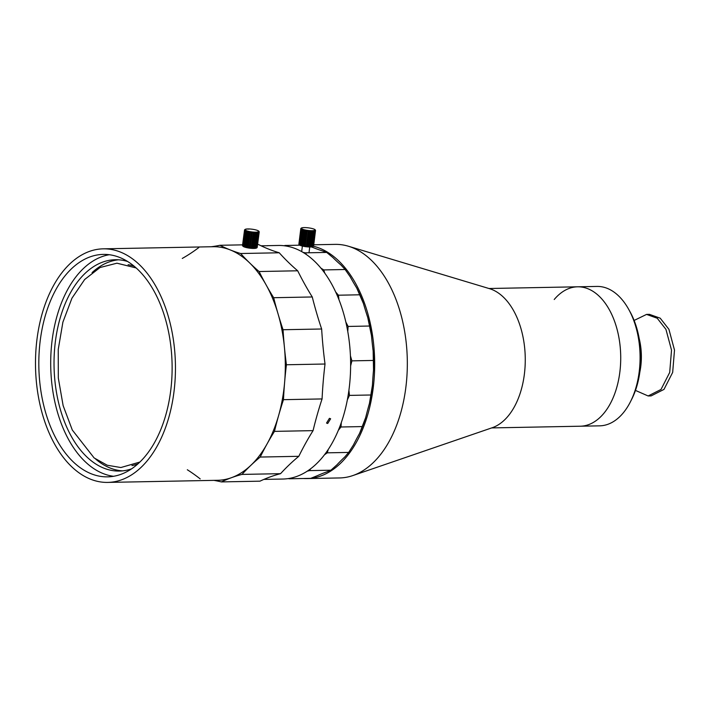 <?xml version="1.0" encoding="UTF-8"?>
<svg xmlns="http://www.w3.org/2000/svg" width="710" height="710" viewBox="0 0 710 710"><rect width="100%" height="100%" fill="white"/><g stroke="black" fill="none" stroke-linecap="round" stroke-linejoin="round"><path stroke-width="1.06" d="M139.888 462.041L120.86 467.535L139.852 462.086M120.86 467.535L107.21 465.236L94.137 457.941L72.314 430.047L63.128 405.614L58.318 378.039L58.238 349.462L62.897 322.136L71.95 298.182L84.659 279.5L100.057 267.519L116.928 263.197L136.151 267.954M116.955 263.197L136.107 267.91M634.128 320.441L646.561 314.406L657.229 318.231L665.944 329.369L671.527 350.136L669.699 372.448L661.01 389.462L648.132 395.967L651.106 395.914L663.983 389.408L672.672 372.386L674.5 350.074L668.918 329.316L660.202 318.178L649.428 314.352M648.132 395.967L635.468 390.42M131.962 465.618A101.051 60.527 -91.1 0 0 137.82 463.976M118.472 259.798A105.683 63.296 -91.1 0 0 92.069 272.622M95.655 459.068A105.683 63.296 -91.1 0 0 122.537 470.872M134.004 266.099A101.051 60.527 -91.1 0 0 128.102 264.688M107.725 482.409L217.579 480.297A116.813 69.962 -91.1 0 0 285.305 363.538A116.813 69.962 -91.1 0 0 213.08 246.716L103.225 248.837A116.813 69.962 -91.1 0 0 35.5 365.597A116.813 69.962 -91.1 0 0 107.725 482.409A116.813 69.962 -91.1 0 0 175.441 365.65A116.813 69.962 -91.1 0 0 103.225 248.837M38.828 365.597A111.248 66.633 -91.1 0 0 107.618 476.854A111.248 66.633 -91.1 0 0 172.113 365.65A111.248 66.633 -91.1 0 0 103.332 254.393A111.248 66.633 -91.1 0 0 38.828 365.597M109.278 254.721A111.248 66.633 -91.1 0 0 50.712 365.375A111.248 66.633 -91.1 0 0 113.547 476.295M127.631 261.502A105.683 63.296 -91.1 0 0 115.313 259.727A105.683 63.296 -91.1 0 0 54.04 365.375A105.683 63.296 -91.1 0 0 119.386 471.058A105.683 63.296 -91.1 0 0 131.625 468.822M630.427 401.798A69.713 41.757 -91.1 0 0 633.79 394.13A69.713 41.757 -91.1 0 0 628.652 309.267L630.001 311.699A66.003 39.538 88.9 0 1 634.873 392.053A66.003 39.538 88.9 0 1 631.687 399.313L630.427 401.798A69.713 41.757 -91.1 0 1 599.657 425.84L580.301 426.213A69.713 41.757 -91.1 0 0 620.717 356.518A69.713 41.757 -91.1 0 0 577.612 286.805A69.713 41.757 -91.1 0 0 554.226 299.496M303.481 478.504A116.813 69.962 -91.1 0 0 306.942 478.575L339.602 477.945A116.813 69.962 -91.1 0 0 352.799 475.585L492.199 427.739A70.831 42.422 -91.1 0 0 525.258 358.373A70.831 42.422 -91.1 0 0 489.518 288.668L348.379 246.228A116.813 69.962 -91.1 0 0 335.102 244.373L313.749 244.781M352.799 475.585A116.813 69.962 -91.1 0 0 407.318 361.186A116.813 69.962 -91.1 0 0 348.379 246.228M310.794 478.327A116.813 69.962 -91.1 0 0 374.667 361.816A116.813 69.962 -91.1 0 0 313.412 246.228M299.709 245.145A116.813 69.962 -91.1 0 0 299.017 245.207M306.942 478.575A116.813 69.962 -91.1 0 0 310.394 478.371M327.718 423.479L326.538 423.062L329.431 418.341L330.629 418.767L327.718 423.479M267.635 245.749L264.084 245.749L267.635 245.749M263.57 245.758L264.084 245.749M263.871 479.41L282.891 479.037A116.813 69.962 -91.1 0 0 350.616 362.277A116.813 69.962 -91.1 0 0 278.4 245.465L267.146 245.678M628.652 309.267A69.713 41.757 -91.1 0 0 596.968 286.432L488.995 288.508M491.675 427.917L580.301 426.213A69.713 41.757 -91.1 0 0 614.434 394.503A69.713 41.757 -91.1 0 0 615.126 322.908A69.713 41.757 -91.1 0 0 577.612 286.805M639.834 372.093A47.091 28.205 -91.1 0 0 639.195 338.59M134.11 266.188A101.051 60.527 -91.1 0 0 128.324 264.75M132.175 465.547A101.051 60.527 -91.1 0 0 137.917 463.887M301.395 228.043A7.047 1.322 7.1 0 1 301.848 227.848L302.034 227.795A7.047 1.322 7.1 0 1 302.815 227.67L303.09 227.635A7.047 1.322 7.1 0 1 304.146 227.59L304.492 227.59A7.047 1.322 7.1 0 1 305.753 227.617L306.152 227.644A7.047 1.322 7.1 0 1 307.528 227.75L307.954 227.795A7.047 1.322 7.1 0 1 309.356 227.981L309.764 228.052A7.047 1.322 7.1 0 1 311.104 228.292L311.477 228.371A7.047 1.322 7.1 0 1 312.657 228.664L312.968 228.753A7.047 1.322 7.1 0 1 313.9 229.064L314.139 229.161A7.047 1.322 7.1 0 1 314.761 229.472L314.903 229.57A7.047 1.322 7.1 0 1 315.116 229.765L315.435 230.155A7.419 1.385 -172.9 0 1 315.48 230.217L314.832 229.862L315.533 230.386A7.419 1.385 -172.9 0 1 315.533 230.43A7.419 1.385 -172.9 0 1 315.471 230.581L314.725 230.182L315.311 230.723A7.419 1.385 -172.9 0 1 314.956 230.874L314.166 230.422L314.592 230.972A7.419 1.385 -172.9 0 1 313.989 231.07L313.216 230.581L313.438 231.132A7.419 1.385 -172.9 0 1 312.622 231.167L311.921 230.643L311.93 231.176A7.419 1.385 -172.9 0 1 310.953 231.149L310.368 230.608L310.163 231.105A7.419 1.385 -172.9 0 1 309.098 231.016L308.673 230.466L308.264 230.927A7.419 1.385 -172.9 0 1 307.173 230.786L306.942 230.235L306.356 230.652A7.419 1.385 -172.9 0 1 305.318 230.466L305.309 229.942L304.563 230.306A7.419 1.385 -172.9 0 1 303.658 230.084L303.862 229.587L303.028 229.898A7.419 1.385 -172.9 0 1 302.309 229.658L302.717 229.197L301.839 229.472A7.419 1.385 -172.9 0 1 301.359 229.232L301.954 228.815L301.084 229.046A7.419 1.385 -172.9 0 1 300.871 228.815L301.608 228.451L300.809 228.655A7.419 1.385 -172.9 0 1 300.818 228.602A7.419 1.385 -172.9 0 1 300.88 228.451L301.04 228.318M313.101 246.468L313.536 246.13A7.419 1.385 7.1 0 0 313.598 245.98A7.419 1.385 7.1 0 0 313.598 245.926L315.524 230.484M312.444 246.725L313.03 246.423A7.419 1.385 7.1 0 0 313.376 246.263L315.311 230.723M313.376 246.263L313.012 246.539A7.047 1.322 -172.9 0 1 312.569 246.734M315.471 230.581L313.536 246.13M311.37 246.876L312.054 246.618A7.419 1.385 7.1 0 0 312.657 246.521L314.592 230.972M312.657 246.521L312.382 246.787A7.047 1.322 -172.9 0 1 311.601 246.911M314.956 230.874L313.03 246.423M309.942 246.92L310.687 246.707A7.419 1.385 7.1 0 0 311.504 246.672L313.438 231.132M311.504 246.672L311.326 246.938A7.047 1.322 -172.9 0 1 310.27 246.991M313.989 231.07L312.054 246.618M302.93 246.21A7.047 1.322 -172.9 0 1 301.759 245.917L301.723 245.624A7.419 1.385 7.1 0 0 302.637 245.846L303.383 246.006A7.419 1.385 7.1 0 0 304.421 246.201L305.238 246.326A7.419 1.385 7.1 0 0 306.329 246.468L307.164 246.556A7.419 1.385 7.1 0 0 308.229 246.645L309.019 246.689A7.419 1.385 7.1 0 0 309.995 246.716L311.93 231.176M309.995 246.716L309.924 246.991A7.047 1.322 -172.9 0 1 308.664 246.965M312.622 231.167L310.687 246.707M308.229 246.645L310.163 231.105M308.344 246.876L310.368 230.608M310.953 231.149L309.019 246.689M306.329 246.468L308.264 230.927M306.649 246.734L308.673 230.466M309.098 231.016L307.164 246.556M304.421 246.201L306.356 230.652M304.927 246.503L306.942 230.235M307.173 230.786L305.238 246.326M302.637 245.846L304.563 230.306M303.285 246.201L305.309 229.942M305.318 230.466L303.383 246.006M301.093 245.447L301.448 245.829A7.047 1.322 -172.9 0 1 300.516 245.518L300.374 245.207A7.419 1.385 7.1 0 0 301.093 245.447L303.028 229.898M303.658 230.084L301.723 245.624M299.913 245.021L300.277 245.42A7.047 1.322 -172.9 0 1 299.655 245.11L299.425 244.773A7.419 1.385 7.1 0 0 299.913 245.021L301.839 229.472M302.309 229.658L300.374 245.207M300.871 228.815L298.937 244.364A7.419 1.385 7.1 0 0 298.981 244.426A7.419 1.385 7.1 0 0 299.15 244.586L301.084 229.046M299.15 244.586L299.593 245.03M301.359 229.232L299.425 244.773M298.892 244.098A7.419 1.385 7.1 0 0 298.883 244.151A7.419 1.385 7.1 0 0 298.883 244.196L300.809 228.655M298.883 244.196L299.212 244.639M308.264 246.938A7.047 1.322 -172.9 0 1 306.889 246.832M306.463 246.787A7.047 1.322 -172.9 0 1 305.06 246.601M304.643 246.53A7.047 1.322 -172.9 0 1 303.312 246.29M301.67 228.842A7.047 1.322 7.1 0 0 302.3 229.152M302.54 229.25A7.047 1.322 7.1 0 0 303.463 229.561M303.782 229.649A7.047 1.322 7.1 0 0 304.954 229.942M305.336 230.022A7.047 1.322 7.1 0 0 306.667 230.271M307.084 230.333A7.047 1.322 7.1 0 0 308.486 230.519M308.903 230.564A7.047 1.322 7.1 0 0 310.288 230.67M310.687 230.697A7.047 1.322 7.1 0 0 311.947 230.732M312.293 230.723A7.047 1.322 7.1 0 0 313.35 230.679M313.625 230.652A7.047 1.322 7.1 0 0 314.406 230.519M314.592 230.466A7.047 1.322 7.1 0 0 315.036 230.271M373.549 369.076A115.517 69.189 88.9 0 1 373.522 369.937L373.149 350.962A115.517 69.189 88.9 0 1 373.549 369.076M356.748 288.065A115.517 69.189 88.9 0 1 363.458 303.623L356.748 288.065A278.009 166.513 -91.1 0 1 350.199 276.793L345.122 269.507L341.084 265.141A278.009 166.513 -91.1 0 1 332.866 257.517L326.698 252.432L322.154 250.799A278.009 166.513 -91.1 0 1 313.012 247.515L311.344 246.92M289.999 478.3L289.325 478.771L310.705 478.362L317.423 475.656A278.009 166.513 -91.1 0 1 326.431 472.017L330.913 470.206L336.877 464.881A278.009 166.513 -91.1 0 1 344.794 456.947L348.663 452.421L353.447 444.939A278.009 166.513 -91.1 0 1 359.562 433.419L365.659 417.622A115.517 69.189 88.9 0 1 359.562 433.419M369.431 403.529L372.43 385.335A115.517 69.189 88.9 0 1 369.431 403.529A278.009 166.513 -91.1 0 0 365.659 417.622M371.472 335.617L367.771 317.548A115.517 69.189 88.9 0 1 371.472 335.617A278.009 166.513 -91.1 0 0 373.149 350.962M283.716 245.695L285.5 245.926M289.325 478.771L288.216 478.602M310.652 468.778L309.533 470.615L307.244 471.174M328.215 449.536L327.283 452.829L324.532 454.728M341.315 422.556L340.995 426.994L338.351 430.304M348.912 390.358L349.453 395.399L347.359 399.836M350.429 355.852L351.894 360.858L350.625 365.925M345.859 322.091L348.113 326.44L347.767 331.499M335.679 292.005L338.448 295.209L338.936 299.629M320.92 268.132L323.742 269.924L324.807 273.181M363.458 303.623A278.009 166.513 -91.1 0 0 367.771 317.548M373.522 369.937A278.009 166.513 -91.1 0 0 372.43 385.335M303.01 252.369L305.327 252.84L306.507 254.633M284.817 245.483L299.798 245.19M326.698 252.432L305.327 252.84M330.913 470.206L309.533 470.615M348.663 452.421L327.283 452.829M362.375 426.577L340.995 426.994M370.824 394.991L349.453 395.399M373.274 360.449L351.894 360.858M369.493 326.032L348.113 326.44M359.819 294.792L338.448 295.209M345.122 269.507L323.742 269.924M258.12 230.945L258.156 230.732A7.047 1.376 7.5 0 1 258.662 231.052L259.114 231.584A7.419 1.447 -172.5 0 1 259.123 231.593A7.419 1.447 -172.5 0 1 259.239 231.815L258.546 231.433L259.212 231.975A7.419 1.447 -172.5 0 1 259.052 232.17L258.289 231.744L258.813 232.294A7.419 1.447 -172.5 0 1 258.378 232.436L257.588 231.966L257.943 232.525A7.419 1.447 -172.5 0 1 257.26 232.614L256.505 232.099L256.656 232.649A7.419 1.447 -172.5 0 1 255.777 232.667L255.112 232.126L255.05 232.649A7.419 1.447 -172.5 0 1 254.029 232.605L253.505 232.055L253.221 232.543A7.419 1.447 -172.5 0 1 252.139 232.427L251.784 231.868L251.305 232.321A7.419 1.447 -172.5 0 1 250.231 232.152L250.08 231.602L249.423 232.001A7.419 1.447 -172.5 0 1 248.429 231.788L248.491 231.265L247.71 231.611A7.419 1.447 -172.5 0 1 246.867 231.371L247.142 230.883L246.29 231.176A7.419 1.447 -172.5 0 1 245.642 230.927L246.121 230.475L245.243 230.723A7.419 1.447 -172.5 0 1 244.843 230.475L245.5 230.076L244.648 230.288A7.419 1.447 -172.5 0 1 244.533 230.058L245.314 229.712L244.551 229.898A7.419 1.447 -172.5 0 1 244.71 229.703L244.95 229.57M256.532 248.003L257.02 247.675A7.419 1.447 7.5 0 0 257.18 247.479L259.239 231.815M255.724 248.234L256.345 247.95A7.419 1.447 7.5 0 0 256.78 247.799L258.813 232.294M256.78 247.799L256.452 248.065A7.047 1.376 -172.5 0 1 255.884 248.252M259.052 232.17L256.612 247.967A7.047 1.376 -172.5 0 1 256.567 248.003M254.517 248.358L255.227 248.118A7.419 1.447 7.5 0 0 255.911 248.03L257.943 232.525M255.911 248.03L255.662 248.296A7.047 1.376 -172.5 0 1 254.783 248.402M258.378 232.436L256.345 247.95M252.991 248.358L253.745 248.172A7.419 1.447 7.5 0 0 254.624 248.154L256.656 232.649M254.624 248.154L254.482 248.42A7.047 1.376 -172.5 0 1 253.346 248.447M257.26 232.614L255.227 248.118M245.997 247.488A7.047 1.376 -172.5 0 1 244.906 247.178L244.835 246.876A7.419 1.447 7.5 0 0 245.678 247.115L246.397 247.293A7.419 1.447 7.5 0 0 247.391 247.506L248.198 247.657A7.419 1.447 7.5 0 0 249.272 247.826L250.106 247.932A7.419 1.447 7.5 0 0 251.189 248.047L251.997 248.109A7.419 1.447 7.5 0 0 253.017 248.163L255.05 232.649M253.017 248.163L252.973 248.438A7.047 1.376 -172.5 0 1 251.668 248.376M255.777 232.667L253.745 248.172M251.189 248.047L253.221 232.543M251.375 248.278L253.505 232.055M254.029 232.605L251.997 248.109M249.272 247.826L251.305 232.321M249.654 248.101L251.784 231.868M252.139 232.427L250.106 247.932M247.391 247.506L249.423 232.001M247.95 247.834L250.08 231.602M250.231 232.152L248.198 247.657M245.678 247.115L247.71 231.611M246.37 247.497L248.491 231.265M248.429 231.788L246.397 247.293M244.258 246.681L244.613 247.08A7.047 1.376 -172.5 0 1 243.778 246.743L243.61 246.432A7.419 1.447 7.5 0 0 244.258 246.681L246.29 231.176M246.867 231.371L244.835 246.876M243.21 246.237L243.574 246.645A7.047 1.376 -172.5 0 1 243.068 246.326L242.811 245.98A7.419 1.447 7.5 0 0 243.21 246.237L245.243 230.723M245.642 230.927L243.61 246.432M244.533 230.058L242.5 245.562A7.419 1.447 7.5 0 0 242.607 245.784L244.648 230.288M242.971 246.228A7.047 1.376 -172.5 0 1 242.918 246.175L242.607 245.784A7.419 1.447 7.5 0 0 242.616 245.793L243.006 246.237M244.843 230.475L242.811 245.98M242.829 245.846L244.551 229.898M245.287 229.312A7.047 1.376 7.5 0 1 245.846 229.126L245.82 229.348M246.068 229.082A7.047 1.376 7.5 0 1 246.947 228.975L247.107 229.223M247.258 228.957A7.047 1.376 7.5 0 1 248.385 228.931L248.722 229.215M248.757 228.939A7.047 1.376 7.5 0 1 250.071 229.002L250.479 229.037A7.047 1.376 7.5 0 1 251.873 229.179L252.298 229.232A7.047 1.376 7.5 0 1 253.683 229.454L254.091 229.525A7.047 1.376 7.5 0 1 255.378 229.8L255.733 229.889A7.047 1.376 7.5 0 1 256.834 230.2L257.127 230.297A7.047 1.376 7.5 0 1 257.952 230.626M251.26 248.34A7.047 1.376 -172.5 0 1 249.858 248.198M249.441 248.145A7.047 1.376 -172.5 0 1 248.047 247.923M247.648 247.852A7.047 1.376 -172.5 0 1 246.361 247.577M245.198 230.093A7.047 1.376 7.5 0 0 245.704 230.422M245.908 230.519A7.047 1.376 7.5 0 0 246.734 230.848M247.027 230.945A7.047 1.376 7.5 0 0 248.127 231.256M248.482 231.345A7.047 1.376 7.5 0 0 249.769 231.62M250.177 231.7A7.047 1.376 7.5 0 0 251.562 231.913M251.988 231.966A7.047 1.376 7.5 0 0 253.381 232.117M253.789 232.143A7.047 1.376 7.5 0 0 255.103 232.214M255.476 232.214A7.047 1.376 7.5 0 0 256.603 232.197M256.913 232.179A7.047 1.376 7.5 0 0 257.792 232.072M258.014 232.028A7.047 1.376 7.5 0 0 258.573 231.842M187.316 469.754A296.052 177.322 88.9 0 1 200.202 478.904M213.905 480.368A296.052 177.322 88.9 0 1 221.351 481.912A296.052 177.322 88.9 0 1 241.968 474.413A296.052 177.322 88.9 0 1 260.215 457.054A296.052 177.322 88.9 0 1 274.468 431.378A296.052 177.322 88.9 0 1 283.476 399.677A296.052 177.322 88.9 0 1 286.423 364.762A296.052 177.322 88.9 0 1 283.05 329.733A296.052 177.322 88.9 0 1 273.669 297.712A296.052 177.322 88.9 0 1 259.097 271.531A296.052 177.322 88.9 0 1 240.637 253.523A296.052 177.322 88.9 0 1 219.931 245.287A296.052 177.322 88.9 0 1 211.083 246.761M198.809 247.559A296.052 177.322 88.9 0 1 182.275 258.44M221.351 481.912L259.949 481.176A296.052 177.322 88.9 0 1 280.565 473.668A296.052 177.322 88.9 0 1 298.812 456.308A296.052 177.322 88.9 0 1 313.066 430.633A296.052 177.322 88.9 0 1 322.074 398.931A296.052 177.322 88.9 0 1 325.02 364.017A296.052 177.322 88.9 0 1 321.648 328.996A296.052 177.322 88.9 0 1 312.267 296.966A296.052 177.322 88.9 0 1 297.694 270.785A296.052 177.322 88.9 0 1 279.234 252.778A296.052 177.322 88.9 0 1 258.529 244.551L257.561 244.568M280.565 473.668L241.968 474.413M298.812 456.308L260.215 457.054M313.066 430.633L274.468 431.378M322.074 398.931L283.476 399.677M325.02 364.017L286.423 364.762M321.648 328.996L283.05 329.733M312.267 296.966L273.669 297.712M297.694 270.785L259.097 271.531M279.234 252.778L240.637 253.523M242.589 244.852L219.931 245.287M646.561 314.406L649.535 314.352M262.931 245.758L261.076 245.793M309.729 246.991L309.01 252.769M298.883 244.151L300.818 228.602M313.598 245.98L315.533 230.43M302.371 246.077L301.679 251.606"/></g></svg>
